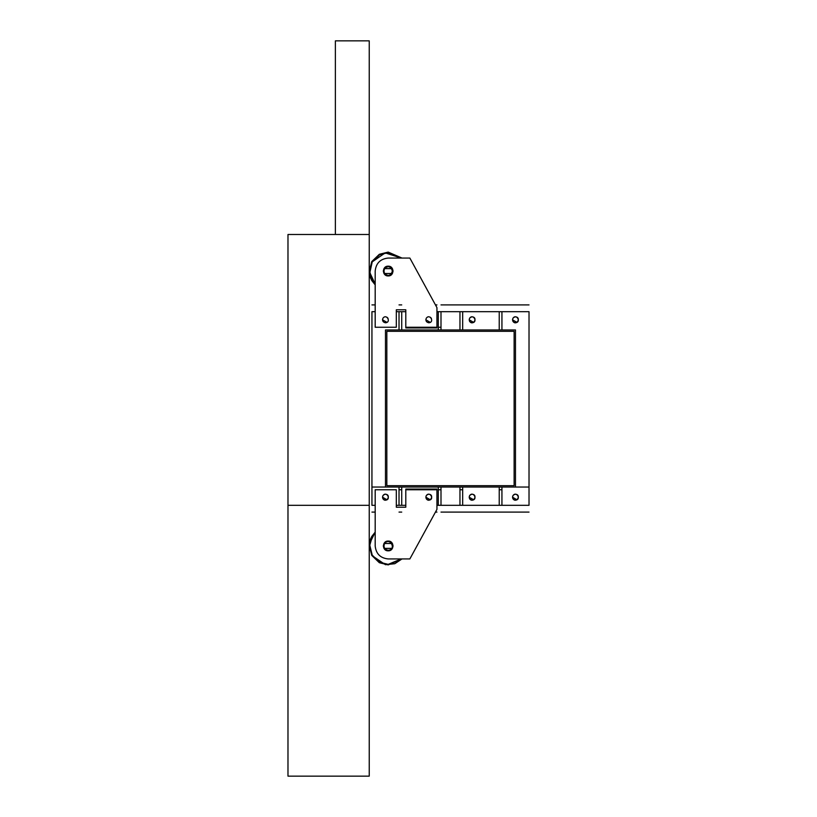 <?xml version="1.0" encoding="UTF-8"?>
<svg xmlns="http://www.w3.org/2000/svg" width="817" height="817" viewBox="0 0 817 817"><rect width="100%" height="100%" fill="white"/><g stroke="black" fill="none" stroke-linecap="round" stroke-linejoin="round"><path stroke-width="1.23" d="M462.667 489.751L462.667 505.325L462.667 487.044L462.667 505.325L462.667 487.044L462.667 489.751L459.961 489.751L459.961 487.044M440.996 487.044L440.996 489.751L438.29 489.751L438.29 487.044M499.228 505.325L462.667 505.325L499.228 505.325L462.667 505.325L499.228 505.325L499.228 489.751L501.934 489.751L501.934 505.325L459.961 505.325L459.961 489.751M440.996 489.751L440.996 505.325L438.29 505.325L438.29 489.751M401.729 505.325L399.023 505.325L399.023 489.751L401.729 489.751L401.729 505.325L405.794 505.325M501.934 487.044L501.934 505.325L501.934 487.044L501.934 505.325L529.018 505.325L529.018 311.675L436.942 311.675L438.29 311.675L438.29 329.956M499.228 487.044L499.228 489.751M401.729 487.044L401.729 489.751M436.942 505.325L438.29 505.325M375.187 311.675L371.939 311.675L375.187 311.675L371.939 311.675L375.187 311.675L371.939 311.675L371.939 505.325L375.187 505.325M396.316 505.325L399.023 505.325M440.996 505.325L459.961 505.325M399.023 487.044L399.023 489.751M472.144 500.178C469.642 499.636 468.774 498.145 469.561 495.705C473.074 490.608 478.313 499.687 472.144 500.178C478.313 499.687 473.074 490.608 469.561 495.705C468.774 498.145 469.642 499.636 472.144 500.178C478.313 499.687 473.074 490.608 469.561 495.705C468.774 498.145 469.642 499.636 472.144 500.178M401.729 329.956L401.729 311.675L396.316 311.675L399.023 311.675L399.023 329.956M515.476 322.786C512.974 322.245 512.116 320.754 512.902 318.313C516.405 313.217 521.644 322.296 515.476 322.786C521.644 322.296 516.405 313.217 512.902 318.313C512.116 320.754 512.974 322.245 515.476 322.786C521.644 322.296 516.405 313.217 512.902 318.313C512.116 320.754 512.974 322.245 515.476 322.786M472.144 322.786C469.642 322.245 468.774 320.754 469.561 318.313C473.074 313.217 478.313 322.296 472.144 322.786C478.313 322.296 473.074 313.217 469.561 318.313C468.774 320.754 469.642 322.245 472.144 322.786C478.313 322.296 473.074 313.217 469.561 318.313C468.774 320.754 469.642 322.245 472.144 322.786M515.476 500.178C512.974 499.636 512.116 498.145 512.902 495.705C516.405 490.608 521.644 499.687 515.476 500.178C521.644 499.687 516.405 490.608 512.902 495.705C512.116 498.145 512.974 499.636 515.476 500.178C521.644 499.687 516.405 490.608 512.902 495.705C512.116 498.145 512.974 499.636 515.476 500.178M385.481 500.178C382.969 499.636 382.111 498.145 382.897 495.705C386.4 490.608 391.649 499.687 385.481 500.178C391.649 499.687 386.4 490.608 382.897 495.705C382.111 498.145 382.969 499.636 385.481 500.178C391.649 499.687 386.4 490.608 382.897 495.705C382.111 498.145 382.969 499.636 385.481 500.178C391.649 499.687 386.4 490.608 382.897 495.705C382.111 498.145 382.969 499.636 385.481 500.178M385.481 487.044L515.476 487.044L515.476 329.956L385.481 329.956L385.481 487.044L371.939 487.044L385.481 487.044M514.128 331.314L514.128 485.686L386.829 485.686L386.829 331.314L514.128 331.314L514.128 485.686L386.829 485.686L386.829 331.314L514.128 331.314L514.128 485.686L386.829 485.686L386.829 331.314L514.128 331.314L386.829 331.314L386.829 485.686L514.128 485.686L514.128 331.314M428.813 500.178C426.311 499.636 425.443 498.145 426.229 495.705C429.742 490.608 434.981 499.687 428.813 500.178C434.981 499.687 429.742 490.608 426.229 495.705C425.443 498.145 426.311 499.636 428.813 500.178M287.982 234.489L369.233 234.489L369.233 776.15L287.982 776.15L287.982 234.489M388.187 550.28C384.541 549.494 383.296 547.329 384.439 543.775C389.535 536.361 397.164 549.575 388.187 550.28M388.187 550.821C394.478 551.087 394.478 540.803 388.187 541.068C381.907 540.803 381.907 551.087 388.187 550.821M401.984 558.94L388.187 564.904L401.984 558.94L394.785 563.72L385.44 564.7L371.766 555.427L369.325 544.061L375.187 532.143L371.766 536.463L369.243 545.215L371.766 555.427L379.343 562.719L388.187 564.904M369.233 546.032L370.346 539.526L371.653 536.677M375.187 532.898L372.235 536.738L369.784 545.235L372.235 555.152L379.599 562.239L388.187 564.363L379.599 562.239L372.235 555.152L369.784 545.235L372.235 536.738L375.187 532.898L372.235 536.738L369.784 545.235L372.235 555.152L379.599 562.239L388.187 564.363L401.229 558.94M436.942 489.751L405.794 489.751L405.794 507.214L396.316 507.214L396.316 489.751L375.187 489.751L375.187 545.95C376.014 553.783 380.344 558.123 388.187 558.94L409.858 558.94L436.942 509.379L436.942 489.077L405.794 489.077L405.794 489.751L405.794 489.077L436.942 489.077L436.942 489.751M428.813 494.214C434.981 494.704 429.742 503.783 426.229 498.687C425.443 496.246 426.311 494.755 428.813 494.214M385.481 494.214C391.649 494.704 386.4 503.783 382.897 498.687C382.111 496.246 382.969 494.755 385.481 494.214M375.187 489.751L375.187 545.95C376.014 553.783 380.344 558.123 388.187 558.94M388.187 266.72C384.541 267.506 383.296 269.671 384.439 273.225C389.535 280.639 397.164 267.425 388.187 266.72M388.187 275.932C381.907 276.197 381.907 265.913 388.187 266.179C394.478 265.913 394.478 276.197 388.187 275.932M369.233 270.968L370.346 277.474L371.653 280.323M401.984 258.06L388.187 252.096L401.984 258.06M375.187 284.857L371.766 280.537L369.243 271.785L371.766 261.573L379.343 254.281L388.187 252.096M388.187 252.637L379.599 254.761L372.235 261.849L369.784 271.765L372.235 280.262L375.187 284.102L369.835 272.633L372.235 261.849L385.226 252.882L401.229 258.06L388.187 252.637M436.942 327.249L405.794 327.249L405.794 309.786L396.316 309.786L396.316 327.249L375.187 327.249L375.187 271.05C376.014 263.217 380.344 258.877 388.187 258.06L409.858 258.06L436.942 307.621L436.942 327.923L405.794 327.923L405.794 327.249L405.794 327.923L436.942 327.923L436.942 327.249M428.813 322.786C434.981 322.296 429.742 313.217 426.229 318.313C425.443 320.754 426.311 322.245 428.813 322.786M385.481 322.786C391.649 322.296 386.4 313.217 382.897 318.313C382.111 320.754 382.969 322.245 385.481 322.786M375.187 327.249L375.187 271.05C376.014 263.217 380.344 258.877 388.187 258.06M382.907 495.694L382.499 497.196L386.972 499.779M388.065 495.725L386.972 494.612M426.239 495.694L425.831 497.196L430.304 499.779M431.396 495.725L430.304 494.612M469.571 495.694L469.162 497.196L473.635 499.779M474.738 495.725L473.635 494.612M512.902 495.694L512.494 497.196L516.967 499.779M518.07 495.725L516.967 494.612M469.571 318.293L469.162 319.804L473.635 322.388M474.738 318.334L473.635 317.221M426.239 318.293L425.831 319.804L430.304 322.388M431.396 318.334L430.304 317.221M382.907 318.293L382.499 319.804L386.972 322.388M388.065 318.334L386.972 317.221M512.902 318.293L512.494 319.804L516.967 322.388M518.07 318.334L516.967 317.221M529.018 487.044L515.476 487.044L529.018 487.044M369.233 505.325L287.982 505.325M392.405 543.509L383.97 543.509L383.316 545.97L383.97 543.509L392.405 543.509L383.97 543.509L383.316 545.97L383.97 543.509L392.405 543.509L393.059 545.97L392.436 543.56M501.934 329.956L501.934 311.675L529.018 311.675L529.018 505.325L529.018 311.675L529.018 505.325L501.934 505.325L529.018 505.325L501.934 505.325L529.018 505.325L529.018 311.675L436.942 311.675M405.794 311.675L396.316 311.675M371.939 311.675L371.939 505.325L371.939 311.675M396.316 507.214L405.794 507.214M472.144 494.214C478.313 494.704 473.074 503.783 469.561 498.687C468.774 496.246 469.642 494.755 472.144 494.214C478.313 494.704 473.074 503.783 469.561 498.687C468.774 496.246 469.642 494.755 472.144 494.214M515.476 494.214C521.644 494.704 516.405 503.783 512.902 498.687C512.116 496.246 512.974 494.755 515.476 494.214C521.644 494.704 516.405 503.783 512.902 498.687C512.116 496.246 512.974 494.755 515.476 494.214M472.144 316.822C478.313 317.313 473.074 326.392 469.561 321.295C468.774 318.855 469.642 317.364 472.144 316.822C478.313 317.313 473.074 326.392 469.561 321.295C468.774 318.855 469.642 317.364 472.144 316.822M515.476 316.822C521.644 317.313 516.405 326.392 512.902 321.295C512.116 318.855 512.974 317.364 515.476 316.822C521.644 317.313 516.405 326.392 512.902 321.295C512.116 318.855 512.974 317.364 515.476 316.822M393.059 545.919L392.436 548.33M392.405 548.381L383.97 548.381L383.316 545.919M440.996 512.096L529.018 512.096L440.996 512.096M401.729 512.096L399.023 512.096M371.939 512.096L375.187 512.096L371.939 512.096M436.942 512.096L435.461 512.096M369.233 234.489L369.233 40.85L335.378 40.85L335.378 234.489M392.405 268.619L383.97 268.619L383.316 271.081L383.97 268.619L392.405 268.619L383.97 268.619L383.316 271.081L383.97 268.619L392.405 268.619L393.059 271.081L392.436 268.67M401.229 258.06L385.226 252.882L372.235 261.849L369.835 272.633L375.187 284.102M388.187 275.39C397.164 274.686 389.535 261.471 384.439 268.885C383.296 272.439 384.541 274.604 388.187 275.39M440.996 329.956L440.996 311.675L459.961 311.675L459.961 329.956M438.29 311.675L438.29 327.249L440.996 327.249L440.996 311.675L438.29 311.675M462.667 329.956L462.667 311.675L499.228 311.675L499.228 329.956M401.729 327.249L401.729 311.675M396.316 309.786L405.794 309.786M393.059 271.03L392.436 273.44M392.405 273.491L383.97 273.491L383.316 271.03M440.996 304.904L529.018 304.904L440.996 304.904M401.729 304.904L399.023 304.904M371.939 304.904L375.187 304.904L371.939 304.904M436.942 304.904L435.461 304.904"/></g></svg>
